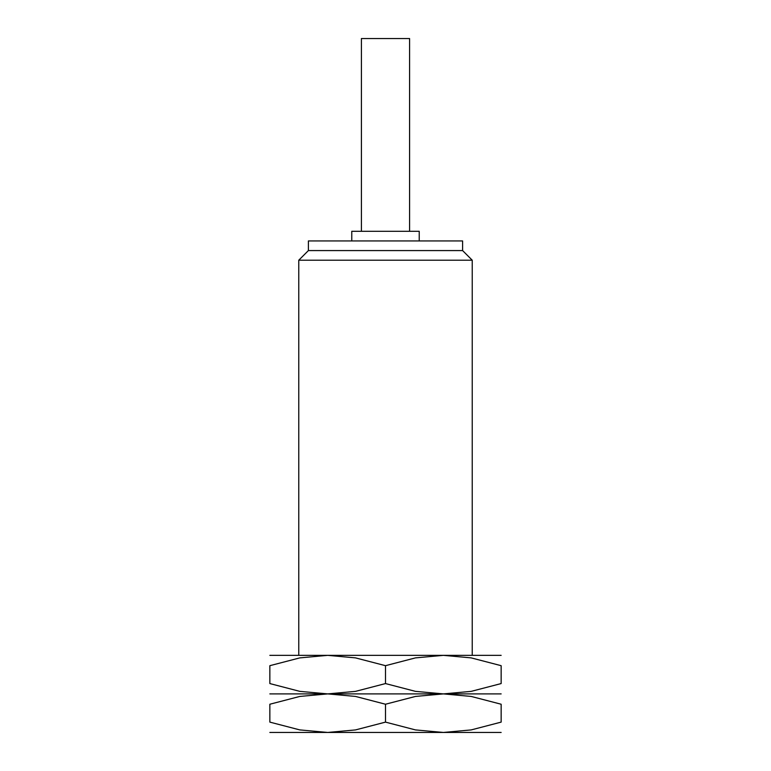 <?xml version="1.0" encoding="UTF-8"?>
<svg xmlns="http://www.w3.org/2000/svg" width="771" height="771" viewBox="0 0 771 771"><rect width="100%" height="100%" fill="white"/><g stroke="black" fill="none" stroke-linecap="round" stroke-linejoin="round"><path stroke-width="1.16" d="M472.238 655.35L472.238 260.212L298.762 260.212L308.4 250.575L308.4 240.938L462.6 240.938L462.6 250.575L308.4 250.575M419.231 240.938L419.231 231.3L351.769 231.3L351.769 240.938M409.594 231.3L409.594 38.55L361.406 38.55L361.406 231.3M501.15 732.45L443.325 732.45L415.473 729.915L385.5 722.119L355.527 729.915L327.675 732.45L299.823 729.915L269.85 722.119L269.85 704.231L299.823 696.435L327.675 693.9L355.527 696.435L385.5 704.231L415.473 696.435L443.325 693.9L471.177 696.435L501.15 704.231L501.15 722.119L471.177 729.915L443.325 732.45L269.85 732.45M385.5 693.9L269.85 693.9L327.675 693.9L299.823 691.365L269.85 683.569L269.85 665.681L299.823 657.885L327.675 655.35L355.527 657.885L385.5 665.681L415.473 657.885L443.325 655.35L471.177 657.885L501.15 665.681L501.15 683.569L471.177 691.365L443.325 693.9L327.675 693.9L355.527 691.365L385.5 683.569L415.473 691.365L443.325 693.9L385.5 693.9M501.15 704.251C501.15 690.402 501.15 690.402 501.15 704.251M501.15 693.9L443.325 693.9L501.15 693.9M269.85 704.251C269.85 690.402 269.85 690.402 269.85 704.251M501.15 722.099C501.15 735.948 501.15 735.948 501.15 722.099M269.85 722.099C269.85 735.948 269.85 735.948 269.85 722.099M385.5 704.231L385.5 722.119M501.15 655.35L269.85 655.35M501.15 665.701C501.15 651.852 501.15 651.852 501.15 665.701M269.85 665.701C269.85 651.852 269.85 651.852 269.85 665.701M501.15 683.549C501.15 697.398 501.15 697.398 501.15 683.549M269.85 683.549C269.85 697.398 269.85 697.398 269.85 683.549M385.5 665.681L385.5 683.569M462.6 250.575L472.238 260.212M298.762 655.35L298.762 260.212"/></g></svg>
